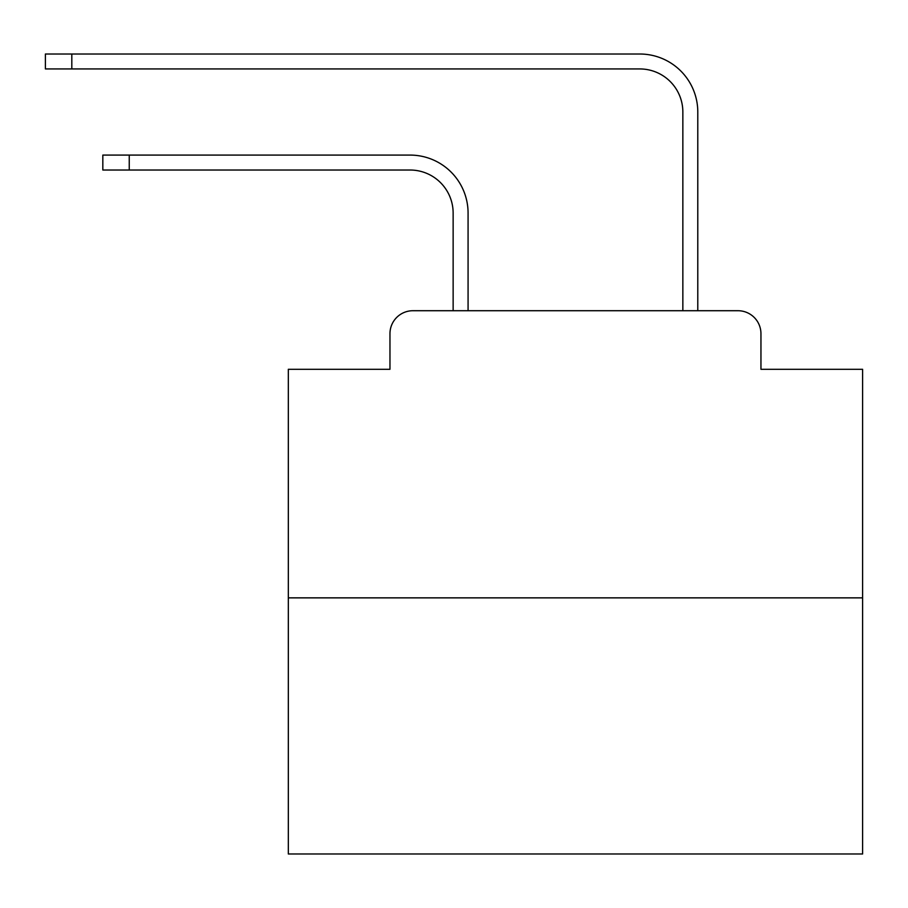 <?xml version="1.0" encoding="UTF-8"?>
<svg xmlns="http://www.w3.org/2000/svg" width="908" height="908" viewBox="0 0 908 908"><rect width="100%" height="100%" fill="white"/><g stroke="black" fill="none" stroke-linecap="round" stroke-linejoin="round"><path stroke-width="1.36" d="M389.963 333.69L389.963 369.295L389.963 333.69A22.972 22.972 0 0 1 412.936 310.718L453.137 310.718L453.137 213.085A43.073 43.073 0 0 0 410.064 170.023A43.073 43.073 0 0 1 453.137 213.085A43.073 43.073 0 0 0 410.064 170.023A43.073 43.073 0 0 1 453.137 213.085A43.073 43.073 0 0 0 410.064 170.023A43.073 43.073 0 0 1 453.137 213.085A43.073 43.073 0 0 0 410.064 170.023A43.073 43.073 0 0 1 453.137 213.085A43.073 43.073 0 0 0 410.064 170.023A43.073 43.073 0 0 1 453.137 213.085A43.073 43.073 0 0 0 410.064 170.023A43.073 43.073 0 0 1 453.137 213.085A43.073 43.073 0 0 0 410.064 170.023A43.073 43.073 0 0 1 453.137 213.085A43.073 43.073 0 0 0 410.064 170.023A43.073 43.073 0 0 1 453.137 213.085A43.073 43.073 0 0 0 410.064 170.023A43.073 43.073 0 0 1 453.137 213.085A43.073 43.073 0 0 0 410.064 170.023A43.073 43.073 0 0 1 453.137 213.085A43.073 43.073 0 0 0 410.064 170.023A43.073 43.073 0 0 1 453.137 213.085A43.073 43.073 0 0 0 410.064 170.023A43.073 43.073 0 0 1 453.137 213.085A43.073 43.073 0 0 0 410.064 170.023A43.073 43.073 0 0 1 453.137 213.085A43.073 43.073 0 0 0 410.064 170.023A43.073 43.073 0 0 1 453.137 213.085A43.073 43.073 0 0 0 410.064 170.023A43.073 43.073 0 0 1 453.137 213.085A43.073 43.073 0 0 0 410.064 170.023A43.073 43.073 0 0 1 453.137 213.085A43.073 43.073 0 0 0 410.064 170.023A43.073 43.073 0 0 1 453.137 213.085A43.073 43.073 0 0 0 410.064 170.023A43.073 43.073 0 0 1 453.137 213.085A43.073 43.073 0 0 0 410.064 170.023A43.073 43.073 0 0 1 453.137 213.085A43.073 43.073 0 0 0 410.064 170.023A43.073 43.073 0 0 1 453.137 213.085M862.6 597.861L288.324 597.861L288.324 853.985L862.6 853.985L862.6 369.295L760.949 369.295L760.949 333.69A22.972 22.972 0 0 0 737.977 310.718L412.936 310.718M288.324 597.861L288.324 369.295L389.963 369.295M468.074 310.718L468.074 213.085L468.074 310.718L468.074 213.085L468.074 310.718L468.074 213.085L468.074 310.718L468.074 213.085L468.074 310.718L468.074 213.085L468.074 310.718L468.074 213.085L468.074 310.718L468.074 213.085L468.074 310.718L468.074 213.085L468.074 310.718L468.074 213.085L468.074 310.718L468.074 213.085L468.074 310.718L468.074 213.085L468.074 310.718L468.074 213.085L468.074 310.718L468.074 213.085L468.074 310.718L468.074 213.085L468.074 310.718L468.074 213.085L468.074 310.718L468.074 213.085L468.074 310.718L468.074 213.085L468.074 310.718L468.074 213.085L468.074 310.718L468.074 213.085L468.074 310.718L468.074 213.085L468.074 310.718L485.871 310.718M665.053 310.718L682.85 310.718L682.85 112.013A43.073 43.073 0 0 0 639.777 68.94A43.073 43.073 0 0 1 682.85 112.013A43.073 43.073 0 0 0 639.777 68.94A43.073 43.073 0 0 1 682.85 112.013A43.073 43.073 0 0 0 639.777 68.94A43.073 43.073 0 0 1 682.85 112.013A43.073 43.073 0 0 0 639.777 68.94A43.073 43.073 0 0 1 682.85 112.013A43.073 43.073 0 0 0 639.777 68.94A43.073 43.073 0 0 1 682.85 112.013A43.073 43.073 0 0 0 639.777 68.94A43.073 43.073 0 0 1 682.85 112.013A43.073 43.073 0 0 0 639.777 68.94A43.073 43.073 0 0 1 682.85 112.013A43.073 43.073 0 0 0 639.777 68.94A43.073 43.073 0 0 1 682.85 112.013A43.073 43.073 0 0 0 639.777 68.94A43.073 43.073 0 0 1 682.85 112.013A43.073 43.073 0 0 0 639.777 68.94A43.073 43.073 0 0 1 682.85 112.013A43.073 43.073 0 0 0 639.777 68.94A43.073 43.073 0 0 1 682.85 112.013A43.073 43.073 0 0 0 639.777 68.94A43.073 43.073 0 0 1 682.85 112.013A43.073 43.073 0 0 0 639.777 68.94A43.073 43.073 0 0 1 682.85 112.013A43.073 43.073 0 0 0 639.777 68.94A43.073 43.073 0 0 1 682.85 112.013A43.073 43.073 0 0 0 639.777 68.94A43.073 43.073 0 0 1 682.85 112.013A43.073 43.073 0 0 0 639.777 68.94A43.073 43.073 0 0 1 682.85 112.013A43.073 43.073 0 0 0 639.777 68.94A43.073 43.073 0 0 1 682.85 112.013A43.073 43.073 0 0 0 639.777 68.94A43.073 43.073 0 0 1 682.85 112.013A43.073 43.073 0 0 0 639.777 68.94A43.073 43.073 0 0 1 682.85 112.013A43.073 43.073 0 0 0 639.777 68.94A43.073 43.073 0 0 1 682.85 112.013M697.787 310.718L697.787 112.013L697.787 310.718L697.787 112.013L697.787 310.718L697.787 112.013L697.787 310.718L697.787 112.013L697.787 310.718L697.787 112.013L697.787 310.718L697.787 112.013L697.787 310.718L697.787 112.013L697.787 310.718L697.787 112.013L697.787 310.718L697.787 112.013L697.787 310.718L697.787 112.013L697.787 310.718L697.787 112.013L697.787 310.718L697.787 112.013L697.787 310.718L697.787 112.013L697.787 310.718L697.787 112.013L697.787 310.718L697.787 112.013L697.787 310.718L697.787 112.013L697.787 310.718L697.787 112.013L697.787 310.718L697.787 112.013L697.787 310.718L697.787 112.013L697.787 310.718L697.787 112.013L697.787 310.718L737.977 310.718M760.949 369.295L760.949 333.69M102.831 155.086L129.242 155.086L129.242 170.023L102.831 170.023L102.831 155.086M129.242 170.023L410.064 170.023M468.074 213.085A57.998 57.998 0 0 0 410.064 155.086L129.242 155.086M45.4 54.015L71.811 54.015L71.811 68.94L45.4 68.94L45.4 54.015M697.787 112.013A57.998 57.998 0 0 0 639.777 54.015L71.811 54.015M71.811 68.94L639.777 68.94"/></g></svg>
